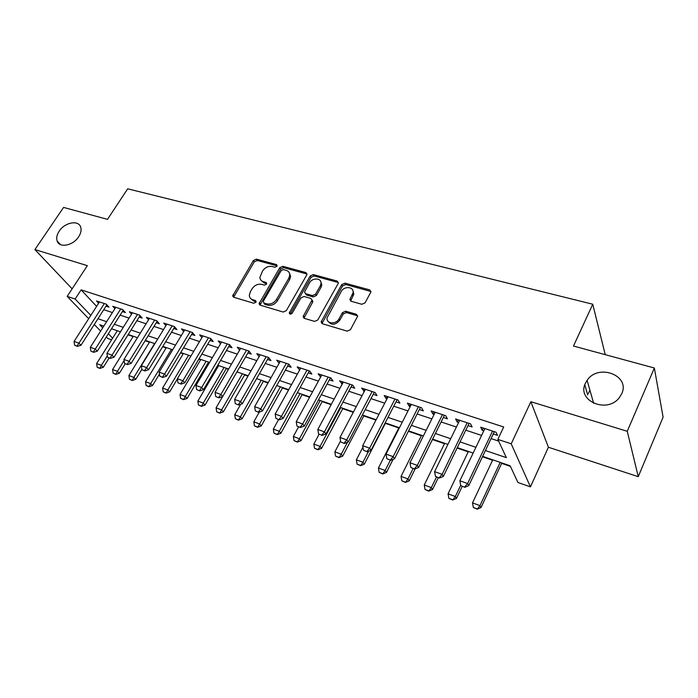 <?xml version="1.0" encoding="UTF-8"?>
<svg xmlns="http://www.w3.org/2000/svg" width="698" height="698" viewBox="0 0 698 698"><rect width="100%" height="100%" fill="white"/><g stroke="black" fill="none" stroke-linecap="round" stroke-linejoin="round"><path stroke-width="1.05" d="M277.001 266.27L276.443 264.568L256.384 259.124L253.4 260.494L232.661 295.969L233.699 297.252L253.767 303.246L255.913 302.278L256.131 301.484L255.372 300.506L252.755 299.73C250.617 299.006 249.474 297.557 249.326 295.359L250.338 291.712L252.048 288.806C254.622 285.168 257.859 283.693 261.767 284.374L264.394 285.124L266.523 284.156L265.982 282.42L263.355 281.669C261.165 280.962 260.014 279.497 259.9 277.263L262.588 270.955C265.127 267.36 268.346 265.886 272.255 266.523L274.872 267.238L277.001 266.27M585.439 383.254C576.382 400.556 606.902 414.115 619.274 397.72L621.726 393.733C630.626 375.271 598.081 363.222 587.105 380.375L585.439 383.254M59.19 231.169C56.87 234.737 56.18 238.009 57.123 240.976C59.225 248.322 73.115 245.687 78.656 236.788C80.863 233.368 81.561 230.218 80.767 227.347C78.848 219.687 64.818 222.243 59.19 231.169M361.834 304.284L365.089 302.827L370.961 291.851L369.696 289.879L344.917 283.152L341.732 284.592L321.124 321.918L322.336 323.724L347.168 331.14L350.448 329.683L357.629 316.264L356.373 314.274L345.667 311.203L342.43 312.652L339.001 318.873C336.07 324.771 326.027 323.863 327.074 317.843L341.2 291.555C344.123 285.683 354.322 286.642 353.048 292.715L349.899 299.39L351.138 301.274L361.834 304.284M654.349 368.012L663.1 417.177L638.26 476.673L627.258 431.294L654.349 368.012L573.486 346.034L592.75 304.223L127.69 188.809L107.509 219.355L63.588 207.419L34.9 249.57L87.355 265.659L67.174 296.388L75.14 299.032L81.125 289.862L503.703 426.975L497.84 439.382L511.215 443.823L530.445 486.872L517.933 482.484L510.151 465.793L482.667 456.344M627.258 431.294L530.864 401.716L511.215 443.823M306.719 275.038L307.007 274.139L305.855 272.552L282.821 266.304L279.776 267.692L259.054 303.726L260.153 305.157L283.205 312.041L286.337 310.627L306.719 275.038M313.306 274.576L337.186 281.058L338.39 282.821L338.129 283.606L317.791 319.981L314.589 321.412L304.267 318.332L303.089 316.639L311.997 300.079L310.819 298.395L304.075 296.467L300.943 297.88L292.27 313.097C290.83 314.501 289.827 314.458 289.26 312.966L310.191 275.989L313.306 274.576L314.135 275.937L337.989 282.428L337.186 281.058M34.9 249.57L72.13 288.832M106 306.16L108.975 307.137L106.227 304.162L96.516 300.969L98.636 303.246M122.386 311.561L125.396 312.556L122.7 309.572L112.771 306.309L114.917 308.656M139.12 317.084L142.191 318.096L139.53 315.103L129.383 311.77L131.556 314.179M156.239 322.738L159.353 323.767L156.736 320.757L146.362 317.346L148.561 319.841M173.741 328.505L176.908 329.552L174.334 326.542L163.725 323.052L165.95 325.626M191.636 334.412L194.864 335.476L192.343 332.457L181.489 328.889L183.731 331.541M209.95 340.458L213.23 341.54L210.761 338.504L199.654 334.857L201.923 337.605M228.691 346.644L232.033 347.744L229.616 344.699L218.247 340.964L220.542 343.809M247.877 352.97L251.28 354.095L248.916 351.042L237.285 347.22L239.597 350.169M267.517 359.453L270.981 360.596L268.686 357.542L256.768 353.624L259.098 356.678L260.206 354.75L234.624 399.413L240.583 401.568L242.354 403.653L238.541 405.014L235.27 403.592L238.541 405.014M287.637 366.092L291.162 367.253L288.928 364.19L276.722 360.185L279.13 363.283M308.254 372.889L311.84 374.076L309.676 371.013L297.174 366.904L299.643 370.053M329.369 379.86L333.033 381.073L330.939 377.993L318.122 373.788L320.661 376.99M351.024 387.006L354.75 388.236L352.743 385.156L339.594 380.838L342.212 384.101M373.229 394.335L377.033 395.591L375.105 392.512L361.625 388.079L364.312 391.386M396.01 401.847L399.884 403.13L398.043 400.041L384.214 395.496L386.099 398.584L386.971 398.872M419.376 409.56L423.328 410.869L421.583 407.78L407.388 403.112L409.185 406.201L410.232 406.541M443.37 417.474L447.401 418.809L445.752 415.72L431.181 410.93L432.882 414.019L434.104 414.42M468 425.606L472.118 426.958L470.574 423.878L455.602 418.957L457.207 422.046L458.621 422.508M81.125 289.862L96.612 306.387M103.749 309.685L112.422 312.573M120.126 315.13L129.078 318.114M136.86 320.705L146.109 323.785M153.97 326.402L163.524 329.578M171.472 332.222L181.332 335.502M189.367 338.181L199.558 341.566M207.681 344.271L218.204 347.779M226.422 350.509L237.294 354.13M245.609 356.896L256.847 360.63M265.257 363.431L276.87 367.296M285.377 370.132L297.383 374.128M305.986 376.99L318.401 381.125M327.118 384.022L339.961 388.297M348.773 391.229L362.061 395.653M370.978 398.619L384.729 403.2M393.768 406.201L407.998 410.939M417.142 413.984L431.879 418.887M441.145 421.967L456.405 427.045M465.784 430.169L481.594 435.43M491.095 438.597L498.642 441.11M493.303 433.955L497.508 435.343L496.077 432.254L480.695 427.202L482.187 430.282L483.801 430.814M128.022 334.831L133.109 336.576M145.132 340.711L149.442 342.203M162.617 346.731L166.141 347.944M180.512 352.891L183.199 353.807M198.825 359.182L200.631 359.81M208.353 362.463L209.339 362.803M217.558 365.63L218.457 365.935M226.257 368.623L228.429 369.373M244.57 374.922L247.982 376.1M263.303 381.37L268.015 382.984M282.472 387.957L288.536 390.051M302.077 394.71L309.572 397.284M322.153 401.612L331.14 404.7M342.709 408.688L353.258 412.317M363.771 415.929L375.952 420.117M385.34 423.354L398.802 427.979M408.4 431.285L421.356 435.744M432.437 439.548L444.495 443.701M457.111 448.046L468.218 451.868M482.466 456.762L492.57 460.244M501.661 463.367L510.43 466.386M605.236 354.663L592.75 304.223M530.864 401.716L548.41 447.252L638.26 476.673M548.41 447.252L530.445 486.872M111.593 339.821L107.78 338.486L106.314 336.959M588.405 393.48L589.897 390.147M485.433 450.533L506.355 457.652L497.84 439.382M97.956 318.733L106.628 321.682M114.324 324.3L123.276 327.345M131.058 329.988L140.298 333.129M148.159 335.808L157.704 339.054M165.653 341.758L175.512 345.109M183.548 347.848L193.73 351.312M201.862 354.078L212.384 357.655M220.603 360.447L231.474 364.147M239.789 366.974L251.018 370.795M259.429 373.657L271.051 377.609M279.558 380.506L291.563 384.589M300.175 387.521L312.599 391.744M321.316 394.71L334.159 399.082M342.98 402.074L356.277 406.602M365.202 409.639L378.962 414.315M388.001 417.395L402.249 422.238M411.401 425.352L426.146 430.369M435.421 433.519L450.699 438.719M460.087 441.913L475.914 447.296M75.14 299.032L90.81 315.409M100.643 331.088L94.274 324.483M88.698 318.698L67.174 296.388M103.81 326.114L99.709 324.701L102.711 327.833M108.356 333.731L112.622 338.19M473.148 453.072L457.312 447.627M447.915 444.399L432.638 439.147M423.354 435.953L408.6 430.884M399.448 427.734L385.2 422.84M376.152 419.734L362.393 414.996M353.458 411.933L340.162 407.362M331.341 404.325L318.489 399.91M309.772 396.909L297.348 392.642M288.736 389.685L276.731 385.549M268.215 382.626L256.602 378.63M248.191 375.742L236.954 371.877M228.639 369.024L217.767 365.281M209.548 362.454L199.026 358.842M190.903 356.05L180.721 352.551M172.676 349.785L162.826 346.4M154.877 343.66L145.332 340.388M137.471 337.684L128.231 334.508M120.457 331.829L111.505 328.758M278.991 363.239L280.099 361.294M299.372 369.966L300.472 367.986M320.251 376.85L321.35 374.843M341.654 383.917L342.753 381.876M363.597 391.159L364.688 389.083M386.099 398.584L387.189 396.481M409.185 406.201L410.276 404.063M432.882 414.019L433.964 411.846M457.207 422.046L458.289 419.838M482.187 430.282L483.26 428.049M587.733 394.972L584.802 384.912M261.2 280.439L264.263 283.004L263.355 281.669M266.706 283.693L264.263 283.004M250.695 298.561L253.679 301.03L252.755 299.73M256.114 301.754L253.679 301.03M277.167 265.877L257.283 260.467L254.308 261.837L233.612 297.226M307.007 274.035L283.693 267.657L280.657 269.044L259.988 305.096M283.379 269.568L281.242 270.536L263.329 301.248L263.879 303.028L266.688 303.857C270.676 304.598 273.974 303.098 276.574 299.381L288.815 278.232L289.766 275.134C289.757 272.682 288.562 271.086 286.18 270.327L283.379 269.568M263.8 303.002L264.795 304.337L263.879 303.028M289.426 273.075L290.63 276.478L289.679 279.575L277.472 300.698C274.881 304.415 271.583 305.907 267.604 305.166L264.795 304.337M312.006 299.861L312.844 301.414L312.556 302.313L303.953 318.209M314.135 275.937L311.029 277.35L290.167 314.117M320.251 285.866L321.001 283.589C321.857 277.891 312.329 277.35 309.493 282.891L304.494 292.052L305.663 293.684L312.399 295.594L315.557 294.172L320.251 285.866L321.071 287.227L321.822 284.95L320.783 281.695M305.349 293.561L306.518 295.018L305.663 293.684M321.071 287.227L316.395 295.516L313.245 296.938L306.518 295.018M352.883 290.508L353.825 294.076L350.658 301.074M328.182 321.438C331.585 325.53 335.459 325.12 339.813 320.208L339.001 318.873M357.655 315.845L346.47 312.547L343.241 313.987L339.813 320.208M370.996 291.494L345.702 284.531L342.526 285.962L321.961 323.567M117.308 330.747L96.621 363.579L101.376 365.342L107.309 355.893M99.5 368.099L97.118 367.209L99.823 368.413L101.376 365.342L103.321 367.27L109.158 357.961M96.621 363.579L97.118 367.209M99.823 368.413L103.321 367.27M74.573 345.17L77.338 346.382L74.573 345.17L74.067 341.427L99.474 301.946M104.334 303.534L78.909 343.18L80.994 345.231L77.338 346.382M106.846 304.834L80.994 345.231M74.067 341.427L78.909 343.18L76.989 346.042M133.309 336.253L112.587 369.504L117.447 371.301L124.113 360.569M115.528 374.076L113.102 373.168L115.851 374.39L117.447 371.301L119.375 373.229L125.221 363.798M112.587 369.504L113.102 373.168M115.851 374.39L119.375 373.229M149.651 341.872L128.903 375.55L133.868 377.382L154.616 343.573M131.913 380.183L129.435 379.258L132.227 380.506L133.868 377.382L135.77 379.319L141.86 369.364M128.903 375.55L129.435 379.258M132.227 380.506L135.77 379.319M166.342 347.604L145.577 381.727L150.655 383.603L171.42 349.349M148.657 386.422L146.118 385.479L148.971 386.744L150.655 383.603L152.522 385.54L159.423 374.128M145.577 381.727L146.118 385.479M148.971 386.744L152.522 385.54M183.399 353.467L162.617 388.036L167.808 389.964L188.591 355.256M165.766 392.8L163.175 391.84L166.072 393.122L167.808 389.964L169.64 391.892L177.379 378.953M162.617 388.036L163.175 391.84M166.072 393.122L169.64 391.892M90.845 351.085L93.663 352.324L90.845 351.085L90.33 347.299L115.781 307.295M120.737 308.926L95.277 349.087L97.327 351.146L93.663 352.324M123.249 310.191L97.327 351.146M90.33 347.299L95.277 349.087L93.323 351.984M107.483 357.132L110.354 358.397L107.483 357.132L106.951 353.301L132.437 312.774M137.506 314.44L112.012 355.134L114.036 357.193L110.354 358.397M140.019 315.653L114.036 357.193M106.951 353.301L112.012 355.134L110.014 358.048M124.497 363.318L127.42 364.6L124.497 363.318L123.947 359.444L149.468 318.367M154.651 320.068L129.121 361.311L131.128 363.379L127.42 364.6M157.163 321.246L131.128 363.379M123.947 359.444L129.121 361.311L127.088 364.26M141.903 369.643L144.879 370.952L141.903 369.643L141.336 365.726L166.883 324.09M172.188 325.835L146.632 367.637L148.604 369.713L144.879 370.952M174.692 326.952L148.604 369.713M141.336 365.726L146.632 367.637L144.547 370.603M200.832 359.461L180.04 394.492L185.345 396.464L206.137 361.285M183.26 399.326L180.616 398.34L183.565 399.649L185.345 396.464L187.151 398.401L208.554 362.114M180.04 394.492L180.616 398.34M183.565 399.649L187.151 398.401M159.711 376.117L162.739 377.452L159.711 376.117L159.135 372.147L184.7 329.945M190.126 331.725L164.554 374.111L166.482 376.187L162.739 377.452M192.622 332.789L166.482 376.187M159.135 372.147L164.554 374.111L162.416 377.103M218.657 365.586L197.857 401.097L203.284 403.104L224.084 367.453M201.155 406L198.441 404.988L201.452 406.323L203.284 403.104L205.055 405.049L226.466 368.274M197.857 401.097L198.441 404.988M201.452 406.323L205.055 405.049M177.938 382.748L181.026 384.101L177.938 382.748L177.344 378.726L202.926 335.93M208.475 337.753L182.885 380.733L184.787 382.809L181.026 384.101M210.962 338.757L184.787 382.809M177.344 378.726L182.885 380.733L180.712 383.752M222.601 396.577L216.083 407.85L221.632 409.909L242.433 373.762M219.46 412.823L216.685 411.785L219.748 413.146L221.632 409.909L223.369 411.846L244.78 374.573M216.083 407.85L216.685 411.785M219.748 413.146L223.369 411.846M196.592 389.528L199.741 390.906L196.592 389.528L195.981 385.462L221.571 342.064M227.251 343.931L201.661 387.512L203.519 389.589L199.741 390.906M229.738 344.856L203.519 389.589M195.981 385.462L201.661 387.512L199.436 390.557M240.731 404.238L234.737 414.76L240.409 416.863L261.209 380.218M238.184 419.803L235.348 418.748L238.472 420.126L240.409 416.863L242.101 418.8L263.512 381.012M234.737 414.76L235.348 418.748M238.472 420.126L242.101 418.8M215.699 396.473L218.91 397.877L215.699 396.473L215.071 392.355L240.662 348.337M246.481 350.248L220.891 394.457L222.706 396.534L218.91 397.877M248.959 351.103L222.706 396.534M215.071 392.355L220.891 394.457L218.605 397.528M259.272 412.108L253.819 421.828L259.63 423.983L280.413 386.814M257.353 426.949L254.447 425.867L257.632 427.272L259.63 423.983L261.279 425.928L282.673 387.599M253.819 421.828L254.447 425.867M257.632 427.272L261.279 425.928M266.165 356.713L240.583 401.568L238.245 404.674M268.625 357.516L242.354 403.653M235.27 403.592L234.624 399.413M278.598 419.585L273.354 429.069L279.305 431.277L300.07 393.576M276.975 434.269L274 433.161L277.246 434.592L279.305 431.277L280.91 433.214L302.286 394.335M273.354 429.069L274 433.161M277.246 434.592L280.91 433.214M255.32 410.878L258.661 412.335L255.32 410.878L254.657 406.646L280.23 361.337M286.337 363.335L260.764 408.854L262.492 410.939L258.661 412.335M288.736 364.129L262.492 410.939M254.657 406.646L260.764 408.854L258.373 411.986M298.604 426.862L293.361 436.486L299.451 438.745L320.19 400.495M297.069 441.764L294.024 440.621L297.331 442.078L299.451 438.745L301.013 440.682L322.363 401.237M293.361 436.486L294.024 440.621M297.331 442.078L301.013 440.682M275.876 418.355L279.279 419.838L275.876 418.355L275.195 414.062L300.742 368.073M306.998 370.132L281.451 416.322L283.126 418.416L279.279 419.838M309.327 370.891L283.126 418.416M275.195 414.062L281.451 416.322L278.999 419.489M319.082 434.313L313.847 444.076L320.094 446.388L340.799 407.58M317.66 449.433L314.536 448.273L317.904 449.756L320.094 446.388L321.604 448.325L342.919 408.304M313.847 444.076L314.536 448.273M317.904 449.756L321.604 448.325M296.947 426.016L300.419 427.525L296.947 426.016L296.24 421.671L321.761 374.983M328.173 377.086L302.662 423.983L304.284 426.068L300.419 427.525M330.451 377.836L304.284 426.068M296.24 421.671L302.662 423.983L300.149 427.176M340.563 441.005L334.848 451.859L341.243 454.224L347.517 442.262M338.748 457.295L335.546 456.108L338.992 457.618L341.243 454.224L342.701 456.16L363.972 415.546M334.848 451.859L335.546 456.108M338.992 457.618L342.701 456.16M318.55 433.868L322.101 435.412L318.55 433.868L317.826 429.462L343.311 382.059M349.881 384.214L324.413 431.844L325.983 433.929L322.101 435.412M352.124 384.956L325.983 433.929M317.826 429.462L324.413 431.844L321.839 435.063M362.951 447.121L356.364 459.825L362.925 462.259L368.605 451.24M360.36 465.357L357.088 464.135L360.596 465.679L362.925 462.259L364.321 464.187L385.54 422.962M356.364 459.825L357.088 464.135M360.596 465.679L364.321 464.187M340.72 441.93L344.35 443.5L340.72 441.93L339.978 437.463L365.403 389.318M372.139 391.534L346.731 439.897L348.241 441.982L344.35 443.5M374.311 392.267L348.241 441.982M339.978 437.463L346.731 439.897L344.097 443.151M399.003 427.586L378.421 468L385.148 470.496L390.348 460.226M382.53 473.619L379.162 472.372L382.748 473.942L385.148 470.496L386.483 472.424L393.105 459.319M378.421 468L379.162 472.372M382.748 473.942L386.483 472.424M363.466 450.201L367.174 451.807L363.466 450.201L362.698 445.664L388.062 396.769M394.981 399.038L369.635 448.177L371.083 450.254L367.174 451.807M397.101 399.736L371.083 450.254M362.698 445.664L369.635 448.177L366.93 451.458M421.557 435.343L401.045 476.385L407.937 478.941L413.12 468.515M405.259 482.1L401.812 480.809L405.468 482.414L407.937 478.941L409.22 480.861L415.162 468.882M401.045 476.385L401.812 480.809M405.468 482.414L409.22 480.861M386.823 458.691L390.61 460.322L386.823 458.691L386.029 454.093L411.323 404.404M418.416 406.742L393.149 456.666L394.527 458.743L390.61 460.322M420.44 407.405L394.527 458.743M386.029 454.093L393.149 456.666L390.374 459.982M444.696 443.291L424.244 484.988L431.329 487.605L436.494 477.013M428.572 490.79L425.038 489.473L428.781 491.113L431.329 487.605L432.533 489.525L438.3 477.676M424.244 484.988L425.038 489.473M428.781 491.113L432.533 489.525M410.799 467.407L414.673 469.082L410.799 467.407L409.988 462.748L435.194 412.248M442.471 414.647L417.299 465.392L418.608 467.459L414.673 469.082M444.425 415.284L418.608 467.459M409.988 462.748L417.299 465.392L414.455 468.733M468.419 451.449L448.064 493.809L455.332 496.505L460.697 485.258M452.505 499.716L448.875 498.363L452.697 500.03L455.332 496.505L456.466 498.407L462.207 486.366M448.064 493.809L448.875 498.363M452.697 500.03L456.466 498.407M435.439 476.368L439.4 478.069L435.439 476.368L434.601 471.63L459.703 420.301M467.18 422.761L442.113 474.352L443.343 476.42L439.4 478.069M469.056 423.381L443.343 476.42M434.601 471.63L442.113 474.352L439.19 477.729M492.771 459.816L472.511 502.865L479.971 505.631L500.204 462.373M477.074 508.877L473.349 507.481L477.249 509.191L479.971 505.631L481.035 507.533L501.853 462.94M472.511 502.865L473.349 507.481M477.249 509.191L481.035 507.533M460.759 485.572L464.807 487.317L460.759 485.572L459.886 480.765L484.874 428.572M492.561 431.102L467.616 483.557L468.768 485.625L464.807 487.317M494.35 431.687L468.768 485.625M459.886 480.765L467.616 483.557L464.615 486.968M277.193 265.729L276.443 264.568M256.131 301.571L255.372 300.506M266.741 283.528L265.982 282.42M233.943 296.065L232.984 294.765M254.308 261.837L253.4 260.494M257.283 260.467L256.384 259.124M260.302 303.918L259.377 302.609M280.657 269.044L279.776 267.692M283.693 267.657L282.821 266.304M306.692 273.913L305.855 272.552M267.604 305.166L266.688 303.857M277.472 300.698L276.574 299.381M289.679 279.575L288.815 278.232M304.249 317.014L303.386 315.697M312.556 302.313L311.709 300.978M290.359 313.577L289.478 312.268M311.029 277.35L310.191 275.989M313.245 296.938L312.399 295.594M316.395 295.516L315.557 294.172M350.937 300.009L350.152 298.648M353.144 296.004L352.368 294.643M343.241 313.987L342.43 312.652M346.47 312.547L345.667 311.203M357.158 315.627L356.373 314.274M322.249 322.371L321.403 321.054M342.526 285.962L341.732 284.592M345.702 284.531L344.917 283.152M370.455 291.258L369.696 289.879M60.36 244.536L57.123 240.976M593.666 403.357L587.105 380.375M233.577 297.217L232.661 295.969M259.979 305.035L259.054 303.726M290.63 276.478L289.766 275.134M303.953 317.956L303.089 316.639M312.844 301.414L311.997 300.079M290.01 314.065L289.26 312.966M321.822 284.95L321.001 283.589M350.684 300.742L349.899 299.39M353.825 294.076L353.048 292.715M321.961 323.235L321.124 321.918"/></g></svg>
